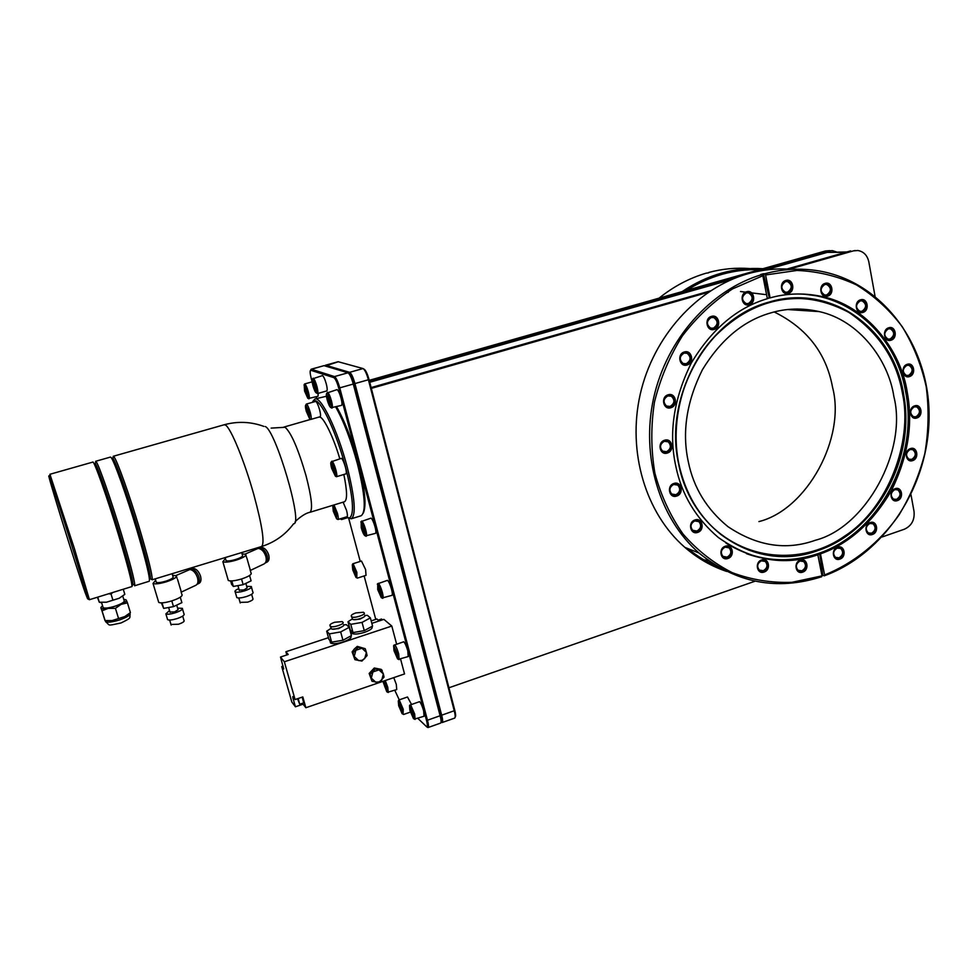 <?xml version="1.0" encoding="UTF-8"?>
<svg xmlns="http://www.w3.org/2000/svg" width="978" height="978" viewBox="0 0 978 978"><rect width="100%" height="100%" fill="white"/><g stroke="black" fill="none" stroke-linecap="round" stroke-linejoin="round"><path stroke-width="1.47" d="M709.612 524.232C748.842 563.731 806.19 563.255 844.711 536.078C888.44 507.937 912.853 441.249 902.535 393.731L902.181 391.836C896.019 358.767 878.22 332.275 848.782 312.361C817.767 296.077 787.339 294.097 757.485 306.407M790.579 309.292L791.361 309.781M112.971 458.279L113.252 456.286L224.17 424.77L225.429 425.063C230.661 427.545 244.561 461.298 253.889 494.856C262.336 526.164 264.904 543.377 261.591 546.519C274.745 542.301 285.417 534.721 293.608 523.756C303.62 524.941 275.588 429.978 265.246 426.542M726.703 571.445C711.409 566.311 697.461 558.279 684.832 547.35C645.749 513.364 627.142 452.129 640.223 394.281C653.304 336.469 696.959 288.119 747.828 273.767C762.693 269.598 777.547 268.119 792.376 269.341M687.73 548.499C697.302 556.372 707.656 562.607 718.793 567.228M769.319 297.862L770.102 297.899C786.202 293.302 803.036 292.752 820.603 296.236C866.08 304.818 901.203 349.904 907.34 392.765C913.183 424.44 907.877 457.044 891.41 490.601C872.559 522.68 848.916 543.768 820.456 553.878L817.852 554.783C784.344 566.421 751.128 560.639 718.207 537.399C695.761 518.132 681.654 494.526 675.896 466.604C668.512 433.437 673.634 398.914 691.275 363.034C711.801 329.048 737.167 307.605 767.363 298.693L762.84 275.747L732.644 288.84C713.61 301.273 696.849 316.958 682.363 335.919C669.6 356.371 660.297 378.449 654.453 402.166C650.786 426.261 650.945 449.966 654.918 473.291C661.03 495.822 670.431 516.103 683.121 534.159C697.412 550.492 713.806 563.328 732.302 572.692C751.581 579.832 771.459 583.047 791.935 582.313L822.009 575.883L821.63 576.751C776.825 591.005 735.945 583.084 698.989 552.998C659.502 518.597 640.639 456.604 653.683 397.838C666.739 339.085 710.651 289.684 762.021 274.537L760.664 274.512L763.415 273.73L769.319 297.862L767.302 298.437M369.439 381.09L828.024 250.979L825.408 250.991L759.454 269.696C747.094 269.28 734.674 270.808 722.204 274.292C709.747 277.838 697.901 283.18 686.703 290.319L369.244 380.332M762.877 268.718C749.05 267.813 735.248 269.292 721.458 273.143C707.669 277.055 694.576 283.204 682.167 291.603M711.935 564.135L714.722 564.758M707.669 561.934L712.228 563.132M819.662 553.597L822.84 575.321L821.96 575.639M914.222 406.86L916.692 406.885C920.591 410.198 920.359 413.498 915.995 416.762L913.464 416.726C909.613 413.376 909.858 410.088 914.222 406.86M906.826 365.356L909.075 365.32C913.256 368.608 913.097 371.958 908.611 375.381L906.3 375.393C902.181 372.08 902.352 368.73 906.826 365.356M708.647 272.838L706.153 273.18C689.233 278.168 673.536 286.505 659.05 298.168M703.854 559.795L708.512 560.565M914.687 405.858C921.484 403.401 923.709 416.029 916.838 417.973C910.053 420.467 907.78 407.814 914.687 405.858M907.278 364.305C914.124 361.897 916.386 374.684 909.467 376.579C902.633 379.024 900.322 366.212 907.278 364.305M746.605 291.75C754.026 289.329 756.715 302.862 749.209 304.745C741.801 307.202 739.062 293.62 746.605 291.75M748.402 303.522C753.304 299.843 753.329 296.285 748.5 292.85L746.275 292.911C741.397 296.53 741.336 300.075 746.08 303.559L748.402 303.522M711.495 316.395C719.001 313.926 721.776 327.483 714.172 329.415C706.666 331.921 703.842 318.315 711.495 316.395M713.378 328.168C718.231 324.672 718.365 321.139 713.769 317.557L711.189 317.532C706.36 320.98 706.189 324.5 710.688 328.119L713.378 328.168M684.331 351.994C691.911 349.464 694.747 362.985 687.082 364.977C679.514 367.545 676.629 353.975 684.331 351.994M686.299 363.718C691.03 360.466 691.299 356.982 687.094 353.266L684.05 353.107C679.343 356.298 679.038 359.77 683.145 363.523L686.299 363.718M668.121 394.806C675.725 392.215 678.585 405.65 670.896 407.716C663.304 410.344 660.394 396.872 668.121 394.806M670.126 406.432C674.698 403.437 675.113 400.039 671.373 396.237L667.864 395.894C663.316 398.828 662.864 402.202 666.507 406.029L670.126 406.432M664.588 440.247C672.155 437.594 675.028 450.895 667.351 453.022C659.783 455.711 656.874 442.374 664.588 440.247M666.58 451.714C670.981 448.939 671.519 445.638 668.206 441.811L664.319 441.286C659.954 444 659.38 447.288 662.607 451.127L666.58 451.714M673.952 483.462C681.47 480.76 684.294 493.878 676.69 496.054C669.184 498.792 666.311 485.638 673.952 483.462M675.92 494.734C680.175 492.105 680.786 488.902 677.791 485.112L673.683 484.452C669.465 487.02 668.818 490.21 671.739 494.024L675.92 494.734M695.016 519.966C702.436 517.228 705.199 530.174 697.693 532.387C690.285 535.149 687.473 522.179 695.016 519.966M696.911 531.054C701.055 528.499 701.715 525.357 698.891 521.629L694.735 520.907C690.627 523.426 689.942 526.555 692.681 530.296L696.911 531.054M725.334 546.225C732.632 543.487 735.309 556.237 727.925 558.475C720.639 561.25 717.913 548.462 725.334 546.225M727.143 557.142C731.214 554.599 731.874 551.494 729.123 547.827L725.028 547.142C720.982 549.648 720.297 552.741 722.974 556.421L727.143 557.142M761.654 559.942C768.818 557.203 771.397 569.795 764.148 572.032C756.984 574.807 754.368 562.167 761.654 559.942M763.353 570.712C767.388 568.132 768.023 565.039 765.261 561.433L761.312 560.834C757.302 563.365 756.642 566.445 759.344 570.064L763.353 570.712M800.297 560.149C807.339 557.436 809.821 569.917 802.693 572.13C795.664 574.881 793.134 562.362 800.297 560.149M801.887 570.822C805.933 568.181 806.52 565.076 803.659 561.531L799.931 561.03C795.909 563.634 795.297 566.727 798.097 570.284L801.887 570.822M837.596 547.203C844.527 544.526 846.924 556.934 839.906 559.11C832.975 561.824 830.542 549.379 837.596 547.203M839.087 557.827C843.158 555.088 843.684 551.971 840.689 548.475L837.205 548.096C833.158 550.785 832.596 553.89 835.542 557.411L839.087 557.827M870.175 522.582C877.034 519.966 879.344 532.35 872.413 534.477C865.579 537.13 863.219 524.709 870.175 522.582M871.594 533.206C875.701 530.357 876.166 527.203 872.987 523.756L869.76 523.487C865.664 526.298 865.175 529.44 868.305 532.9L871.594 533.206M895.2 488.682C901.997 486.115 904.259 498.535 897.388 500.602C890.603 503.205 888.293 490.748 895.2 488.682M896.545 499.355C900.726 496.372 901.129 493.193 897.718 489.782L894.76 489.611C890.591 492.557 890.176 495.736 893.525 499.159L896.545 499.355M910.494 448.584C917.266 446.078 919.503 458.572 912.657 460.589C905.885 463.132 903.611 450.601 910.494 448.584M911.802 459.354C916.08 456.237 916.386 452.997 912.743 449.635L910.041 449.55C905.787 452.631 905.445 455.87 909.039 459.244L911.802 459.354M888.757 327.777C895.689 325.393 898 338.351 890.995 340.222C884.063 342.63 881.704 329.635 888.757 327.777M890.139 339.024C894.748 335.466 894.821 332.055 890.383 328.791L888.305 328.865C883.721 332.386 883.611 335.784 887.987 339.085L890.139 339.024M860.567 299.818C867.608 297.459 870.004 310.588 862.877 312.434C855.848 314.83 853.403 301.652 860.567 299.818M862.034 311.248C866.752 307.569 866.777 304.097 862.107 300.845L860.139 300.943C855.432 304.574 855.383 308.033 859.992 311.322L862.034 311.248M825.163 283.375C832.339 281.016 834.821 294.329 827.571 296.163C820.42 298.559 817.877 285.209 825.163 283.375M826.74 294.965C831.557 291.212 831.544 287.703 826.703 284.439L824.772 284.525C819.967 288.229 819.955 291.737 824.723 295.05L826.74 294.965M785.872 280.466C793.17 278.082 795.762 291.53 788.378 293.376C781.092 295.796 778.464 282.312 785.872 280.466M787.559 292.165C792.437 288.412 792.424 284.867 787.51 281.542L785.517 281.627C780.652 285.332 780.627 288.865 785.456 292.239L787.559 292.165M796.618 309.036L798.305 310.234M398.511 700.59L399.354 700.272L403.229 709.27L403.07 714.184M393.767 677.632L396.31 684.429L396.726 689.588L387.704 692.241M385.271 680.541L387.789 687.363L388.242 692.51L386.787 691.788L382.911 681.348M409.733 705.138L419.611 701.642C421.029 703.353 422.386 706.434 423.67 710.92L424.024 716.263L414.44 719.099M409.525 705.566L410.638 704.771L414.684 714.074L415.075 719.417L413.474 718.622L409.88 710.346L409.525 705.566L413.67 714.123L414.024 718.891M393.828 645.26L403.767 641.751C405.161 643.304 406.506 646.36 407.814 650.896L408.193 656.568L398.462 659.306M393.633 645.663L394.684 644.808C396.066 646.348 397.398 649.416 398.706 653.976L399.122 659.649L397.581 658.903L394.012 650.737L393.633 645.663L397.691 654.05L398.07 659.111M361.481 561.042L365.601 569.563L366.029 575.321M352.532 564.355L353.192 563.915L356.872 572.35L356.811 577.815M377.532 583.829L387.532 580.321C388.889 581.727 390.234 584.722 391.555 589.343C392.435 592.802 392.557 594.807 391.946 595.357L382.092 597.998M377.337 584.221L378.327 583.291C379.672 584.685 381.004 587.705 382.337 592.338C383.229 595.895 383.376 597.9 382.765 598.353L381.286 597.656L377.728 589.6L377.74 584.355L381.31 592.423L381.701 597.803M341.909 518.303L341.566 519.55L340.992 519.245M361.016 521.604L371.078 518.108C372.41 519.342 373.743 522.313 375.087 526.983C376.017 530.675 376.151 532.802 375.491 533.365L365.503 535.92M360.821 521.983L361.762 520.993C363.07 522.228 364.391 525.198 365.748 529.905C366.689 533.67 366.848 535.797 366.2 536.286L364.782 535.626C363.608 534.501 362.435 531.849 361.237 527.692L361.163 522.056C362.325 523.157 363.51 525.809 364.721 530.015L365.124 535.712M318.253 393.327L317.984 396.286L308.388 398.511M304.268 384.562L304.781 383.975C305.882 384.782 307.092 387.471 308.4 392.031C309.415 396.053 309.61 398.327 308.987 398.841L307.789 398.254L304.574 391.078L304.219 384.99L307.447 392.19L307.96 398.278M326.921 393.022L337.092 389.599C338.351 390.503 339.672 393.364 341.065 398.18C342.092 402.349 342.251 404.758 341.518 405.381L331.261 407.716M326.725 393.376L327.532 392.312C328.767 393.193 330.087 396.066 331.469 400.919C332.532 405.161 332.703 407.557 331.982 408.119L330.686 407.496C329.586 406.665 328.412 404.11 327.19 399.819C326.236 396.041 326.09 393.889 326.725 393.376L326.933 393.388C328.033 394.183 329.195 396.75 330.442 401.078C331.383 404.868 331.542 407.019 330.906 407.52M312.618 378.828L322.471 375.576C323.657 376.408 324.916 379.171 326.273 383.853C327.288 387.948 327.459 390.308 326.774 390.919L326.75 390.931M312.41 379.219L312.581 379.232C313.62 379.965 314.733 382.435 315.943 386.64C316.884 390.369 317.043 392.471 316.444 392.96L316.261 392.936C315.222 392.178 314.109 389.709 312.911 385.54C311.97 381.836 311.811 379.721 312.41 379.219L313.18 378.18C314.329 378.999 315.588 381.762 316.945 386.481C317.984 390.65 318.168 392.997 317.495 393.547L316.835 393.18M336.64 406.787C345.124 421.958 352.373 440.809 358.413 463.34C364.99 489.049 366.616 505.626 363.315 513.059M335.747 407.044C343.755 421.298 350.98 440.259 357.435 463.902C365.026 494.611 366.273 511.885 361.175 515.736L351.273 518.792L348.131 517.863M402.117 713.708L398.669 705.7L398.291 701.043L402.251 709.307L402.117 713.708M384.342 680.859L386.848 687.412L387.251 692.008M356.016 577.46L352.752 569.942L352.3 564.795L355.931 572.448L356.016 577.46M340.809 518.633L340.148 518.841M312.789 401.493L314.892 398.987C320.967 395.882 337.728 430.564 347.202 466.958C354.916 497.888 356.273 515.161 351.273 518.792L346.42 516.91M312.239 402.386L313.987 400.662L315.674 400.809C322.471 402.74 337.092 434.807 345.564 467.178C353.119 497.423 354.464 514.342 349.598 517.9M893.855 396.493C907.706 450.577 865.982 527.325 815.346 540.259C786.214 550.7 757.094 546.164 727.95 526.653C706.825 509.342 693.634 487.802 688.365 462.032C681.849 432.459 686.519 401.714 702.387 369.77C720.859 339.574 743.586 320.637 770.542 312.972C786.043 308.266 802.278 307.813 819.258 311.603C858.611 320.222 888.354 359.378 893.855 396.493M758.916 521.592C806.838 509.721 846.031 437.912 832.547 387.276C826.288 353.192 806.838 328.082 774.221 311.97M350.87 635.908L350.906 636.042C351.921 637.705 349.354 639.685 343.217 641.959C337.019 643.817 332.789 644.16 330.527 642.974L330.222 641.874M343.718 624.844L346.395 624.697L349.195 627.326L351.444 635.602L342.948 640.248L331.64 642.167L329.354 633.878L326.676 631.189L330.992 628.389M329.623 640.113L330.955 641.47L328.95 639.429L326.676 631.189M371.958 626.433L371.995 626.605C372.985 628.231 370.479 630.15 364.513 632.35C358.303 634.209 354.06 634.551 351.811 633.365L351.518 632.289M364.941 615.492L367.447 615.345L370.369 617.888L372.569 626.091L364.268 630.651L353.021 632.57L350.784 624.343L347.997 621.739L352.324 618.94M350.919 630.578L352.312 631.898L350.222 629.918L347.997 621.739M354.916 659.673L352.117 651.874L354.464 648.891L357.276 646.385L365.222 648.707L366.395 652.375L364.757 658.561L361.933 660.382L358.669 660.615L354.219 656.47L355.858 650.272L361.958 648.231L366.395 652.375L367.092 655.578L361.946 661.067L354.916 659.673L353.046 652.778L358.205 647.289L365.222 648.707M370.124 674.417L369.171 673.463L374.281 667.998L381.224 669.368L383.376 673.964L381.738 680.101L378.938 681.923L375.711 682.167L371.298 678.084L372.936 671.923L378.975 669.869L383.376 673.964L384.036 677.131L378.938 682.595L371.982 681.25L370.124 674.417L375.246 668.952L382.202 670.309M302.214 697.131L303.693 702.864L299.696 704.221L297.52 698.72M298.204 698.488L299.696 704.221M315.601 401.432L315.845 401.445C316.994 402.349 318.253 405.136 319.61 409.806C320.625 413.828 320.808 416.139 320.161 416.726L320.136 416.738M305.992 404.696L306.53 404.097C307.667 404.99 308.914 407.777 310.27 412.484C311.31 416.542 311.517 418.853 310.894 419.391L310.27 419.049M343.119 502.166L346.554 510.406C347.483 514.061 347.655 516.164 347.056 516.714L347.031 516.714M333.999 504.954L337.41 513.218C338.364 516.934 338.547 519.025 337.972 519.514L337.361 519.196M331.334 461.763L341.456 458.327C342.716 459.416 344.036 462.337 345.405 467.093C346.395 471.017 346.567 473.279 345.906 473.865L345.882 473.878M331.114 462.166L331.371 462.215C332.471 463.181 333.632 465.797 334.867 470.076C335.772 473.633 335.943 475.65 335.368 476.127L331.603 468.23C330.686 464.636 330.527 462.606 331.114 462.166L331.97 461.139C333.205 462.215 334.513 465.149 335.894 469.941C336.909 473.914 337.092 476.176 336.456 476.702L335.772 476.335M343.84 474.489C347.214 490.956 347.434 500.051 344.464 501.751L309.916 512.313C304.06 513.303 295.503 520.944 295.038 522.007M309.623 418.792L306.31 411.322C305.368 407.643 305.185 405.577 305.759 405.124L309.28 412.63L309.623 418.792M336.628 518.878L333.266 511.213L332.777 505.577L336.42 513.34L336.628 518.878M349.195 627.326L340.674 631.935L329.354 633.878M342.312 626.617L338.62 628.61L332.496 629.123M353.767 619.636L359.928 619.135L363.523 617.204M370.369 617.888L362.043 622.399L350.784 624.343M113.252 456.286L113.937 456.763C116.969 459.953 129.487 494.917 139.671 529C148.057 557.326 152.262 574.245 152.262 579.746L261.591 546.519M341.518 627.057L338.51 628.512L333.266 629.172M362.752 617.631L359.818 619.05L354.513 619.685M225.869 559.978L226.065 560.651C227.654 561.274 230.869 560.895 235.698 559.489C240.686 557.827 242.972 556.445 242.581 555.37M112.177 458.095L112.947 458.499C115.893 461.665 128.118 495.87 138.081 529.196C146.297 556.898 150.416 573.438 150.465 578.842L152.262 579.746M156.089 581.678L156.297 582.35C157.837 582.961 160.991 582.57 165.759 581.189C170.893 579.465 173.375 578.022 173.192 576.861M95.648 461.286L110.477 457.081L111.137 457.557C114.12 460.76 126.602 495.76 136.81 529.856C146.199 561.629 150.343 578.756 149.231 581.262L134.585 585.785L134.781 585.04C134.377 579.404 129.964 562.533 121.529 534.428C111.211 500.296 98.937 465.161 96.247 461.812L95.648 461.286L95.514 463.083M334.684 622.252L342.227 621.605L342.936 622.265C345.136 623.94 332.483 628.169 330.698 626.348L330.002 625.663C329.5 624.685 331.065 623.548 334.684 622.252M355.87 612.913L363.425 612.265L364.134 612.888C366.444 614.514 353.804 618.695 352.043 616.886L351.334 616.25C350.796 615.296 352.3 614.184 355.87 612.913M242.043 553.829L245.82 554.367C246.383 555.871 243.204 557.778 236.273 560.101C229.549 562.044 225.074 562.582 222.862 561.714L225.453 558.548M227.996 579.489L228.29 580.467C230.515 581.409 234.977 580.895 241.676 578.939C248.583 576.592 251.737 574.624 251.15 573.059M172.568 575.235L176.517 575.834C176.786 577.448 173.338 579.453 166.187 581.849C159.561 583.768 155.184 584.318 153.033 583.475L155.661 580.223M158.436 601.421L158.729 602.411C160.893 603.328 165.27 602.815 171.871 600.871C178.986 598.45 182.409 596.397 182.116 594.697M250.282 570.48L263.962 563.988C266.138 562.802 266.762 560.26 265.833 556.36C264.146 551.531 261.591 548.878 258.18 548.389L245.233 554.037M250.123 569.453L246.847 557.986M95.245 463.535L95.245 463.548C97.861 466.873 109.854 501.249 119.939 534.624C128.204 562.093 132.543 578.609 132.971 584.147L131.932 586.519M181.174 592.155L195.82 585.296C197.923 584.147 198.473 581.592 197.483 577.631C195.734 572.753 193.204 570.052 189.891 569.514L176.077 575.492M181.04 591.067L177.605 579.489M50.11 475.614L49.915 474.281L92.849 462.081C94.035 460.296 107.287 497.729 118.644 535.296C127.922 566.189 132.336 583.279 131.908 586.568L89.414 599.71L87.592 598.78L85.037 592.277C75.392 564.905 44.047 463.658 49.365 476.909C52.739 484.122 86.186 590.419 87.445 597.9L87.592 598.78M49.915 474.281L74.377 548.524L89.414 599.71M239.219 590.113L243.925 589.954L247.189 587.9M169.989 612.045L174.61 611.886L178.13 609.722M265.6 562.802L266.896 562.179C268.987 561.042 269.586 558.621 268.693 554.893C267.08 550.296 264.647 547.766 261.395 547.301L258.351 548.389M265.282 562.949L265.356 562.912C267.434 561.678 268.033 559.245 267.141 555.626C265.515 551.042 263.082 548.511 259.842 548.022L258.657 548.242M197.532 584.074L198.925 583.426C200.942 582.326 201.468 579.881 200.527 576.103C198.852 571.458 196.444 568.878 193.277 568.365L190.123 569.526M197.091 584.257L197.299 584.184C199.304 582.986 199.842 580.553 198.889 576.873C197.201 572.24 194.793 569.648 191.639 569.123L190.527 569.318M246.688 586.323L251.383 586.568C251.798 587.729 249.561 589.147 244.683 590.822C239.94 592.216 236.774 592.57 235.185 591.873L235.038 591.739C234.598 590.956 235.845 589.905 238.779 588.597M236.627 596.873L236.835 597.607C238.424 598.316 241.59 597.974 246.334 596.58C251.212 594.893 253.436 593.463 253.021 592.289M177.58 608.084L182.446 608.365C182.654 609.6 180.233 611.091 175.196 612.815C170.527 614.196 167.421 614.551 165.881 613.878L169.524 610.504M167.397 618.927L167.617 619.673C169.157 620.358 172.262 620.015 176.932 618.634C181.969 616.898 184.377 615.394 184.17 614.135M240.087 602.362L247.727 602.155C251.554 600.834 253.314 599.697 252.984 598.756M102.91 606.873L103.179 607.741C105.037 608.487 108.876 608.01 114.683 606.311C121.895 603.842 125.025 601.873 124.084 600.431L122.812 596.287M170.967 624.453L178.485 624.233C182.434 622.864 184.329 621.678 184.17 620.675M105.049 620.565L112.091 620.578L124.817 616.568L129.94 613.01M100.954 607.411L105.123 620.578L112.091 620.578L124.817 616.568L130.282 612.693M104.988 620.553L101.957 610.798L108.313 608.353L115.441 608.365L118.448 618.145M115.441 608.365L121.076 604.38L108.313 608.353C103.986 609.086 101.516 608.976 100.93 608.023L101.957 610.798M127.433 602.851L126.296 600.125C126.627 601.152 124.891 602.57 121.076 604.38L127.433 602.851L130.404 612.583M123.754 599.343L125.917 599.759M100.942 607.448L102.568 605.785M97.421 597.24L99.304 602.24L106.419 602.228L119.206 598.255L124.426 594.673M101.223 602.705L99.304 602.228L106.419 602.228L119.206 598.255L124.683 594.441M108.57 593.78L111.027 594.037L112.8 599.771M99.304 602.228L97.727 597.142M123.265 589.245L124.817 594.306M111.027 594.037L112.837 592.46M161.358 602.876L163.681 608.389L173.497 606.629L181.884 602.656L180.27 597.216M230.637 580.956L231.615 584.379L233.363 586.433L243.155 584.673L251.101 580.846L249.573 575.504M162.018 602.864L163.681 608.389M171.786 600.895L173.497 606.629M231.774 580.932L233.363 586.433M241.529 578.988L243.155 584.673M351.334 616.25L352.691 619.27C354.452 621.091 367.08 616.91 364.782 615.272M330.002 625.663L331.359 628.756C333.143 630.59 345.796 626.36 343.584 624.673M333.547 467.423L334.427 473.633L331.713 466.396L332.019 464.66L333.547 467.423M334.354 470.442L332.911 470.87M332.801 466.066L331.713 466.396M335.148 510.712L335.992 516.555L333.376 509.538L333.681 507.973L335.148 510.712M335.87 513.401L334.537 513.817M334.354 509.232L333.376 509.538M308.021 410.124L308.975 416.396L306.358 409.403L306.591 407.545L308.021 410.124M308.914 413.413L307.544 413.804M307.447 409.085L306.358 409.403M364.268 630.651L362.043 622.399M361.42 631.128L355.858 632.081M352.312 631.898L353.021 632.57M342.948 640.248L340.674 631.935M340.087 640.737L334.488 641.678M330.955 641.47L331.64 642.167M374.281 667.998L375.246 668.952M369.171 673.463L371.982 681.25M352.117 651.874L353.046 652.778M357.276 646.385L358.205 647.289M319.231 416.995L320.063 417.203C323.901 417.704 333.926 438.23 339.757 458.694M370.479 627.24L366.371 629.49M349.305 636.764L345.1 639.062M302.801 703.17L303.082 704.172L295.429 706.788L292.923 697.962L292.801 696.593L295.075 699.551L302.801 696.923L305.857 707.73L303.082 704.172M400.601 659.135L404.537 673.94L305.857 707.73M396.53 643.805L391.811 626.054L383.889 619.367L371.836 623.353M295.075 699.551L284.353 661.776L391.811 626.054M286.811 654.954L285.906 651.751L288.204 654.502L280.503 657.045L283.706 668.976L281.75 666.58L283.082 666.14M314.684 384.171L315.613 390.528L312.984 383.572L313.229 381.652L314.684 384.171M315.601 387.594L314.17 387.997M314.146 383.242L312.984 383.572M329.109 398.511L330.026 405.014L327.288 397.814L327.593 395.882L329.109 398.511M330.026 401.946L328.498 402.374M328.51 397.471L327.288 397.814M306.224 389.782L307.153 395.919L304.623 389.171L304.843 387.325L306.224 389.782M307.116 393.083L305.772 393.462M305.711 388.865L304.623 389.171M363.364 527.301L364.146 533.242L361.42 526.005L361.799 524.452L363.364 527.301M364.06 529.929L362.581 530.394M362.471 525.675L361.42 526.005M379.953 589.648L380.662 595.321L377.936 588.071L378.364 586.69L379.953 589.648M380.552 591.898L379.085 592.375M378.926 587.741L377.936 588.071M354.672 569.856L355.43 575.26L352.899 568.462L353.241 567.118L354.672 569.856M355.283 572.106L353.987 572.521M353.791 568.169L352.899 568.462M396.322 651.201L397.447 655.431L396.97 656.617L394.256 649.355L394.721 648.157L396.322 651.201M396.824 653.084L395.369 653.573M395.185 649.037L394.256 649.355M412.276 711.202L413.388 715.37L412.875 716.373L410.161 709.099L410.662 708.072L412.276 711.202M412.692 712.742L411.261 713.243M411.029 708.793L410.161 709.099M385.576 684.71L386.224 689.661L383.694 682.84L384.109 681.813L385.576 684.71M386.017 686.324L384.745 686.764M384.488 682.571L383.694 682.84M400.919 706.495L401.53 711.519L398.914 704.478L399.379 703.475L400.919 706.495M401.335 708.023L399.99 708.5M399.745 704.184L398.914 704.478M326.444 396.249L314.892 398.987L313.987 400.662M285.906 651.751L328.474 637.68M284.353 661.776L280.503 657.045M281.75 666.58L291.835 702.057L295.429 706.788M378.51 621.14L378.229 620.125L379.171 620.932M417.899 718.414L426.958 727.045C427.655 726.593 427.52 724.429 426.542 720.541L338.755 388.156C337.043 382.19 335.43 378.694 333.901 377.655L310.613 370.234C309.818 370.931 310.05 373.755 311.297 378.682L312.141 381.848L304.598 383.963L304.048 384.977M361.505 561.03L352.813 563.793L352.3 564.795M411.31 704.05L407.484 696.996L398.792 700.016L398.291 701.043M382.459 619.832L381.518 619.037L378.229 620.125M371.175 620.908L376.97 618.988L378.29 620.333M375.76 619.392L364.122 575.932M360.246 561.433L348.669 518.23M316.603 398.498L316.151 396.811M399.256 699.845L394.77 690.26M310.711 370.051L311.42 369.232L334.5 376.579C336.175 377.704 337.936 381.506 339.794 387.997L427.545 720.493C428.608 724.686 428.767 727.045 428.022 727.559L427.166 727.143M310.845 370.246L311.42 369.232L323.926 365.674L311.175 369.219L310.613 370.234M324.146 365.686L347.985 372.789C349.696 373.902 351.481 377.679 353.315 384.158L440.186 716.03C441.225 720.15 441.359 722.51 440.626 723.084L428.022 727.559L426.958 727.045M333.901 377.655L334.5 376.579L347.985 372.789L349.036 373.4C350.613 374.415 352.251 377.899 353.938 383.853L440.723 715.529C441.677 719.319 441.799 721.483 441.115 722.021L441.054 722.155M749.674 268.571C736.031 267.52 722.387 268.816 708.732 272.459M770.102 297.899L765.591 274.965L797.009 270.441C817.963 271.322 837.804 276.151 856.52 284.953C874.185 295.821 889.43 309.745 902.254 326.713C913.415 345.063 921.398 365.063 926.215 386.738C929.1 408.926 928.635 431.2 924.821 453.584C919.149 475.577 910.469 496.139 898.806 515.284C879.454 542.509 853.782 563.255 824.613 574.966L820.456 553.878M822.009 575.883L817.852 554.783M324.989 365.943L325.698 365.259L349.635 372.325C351.359 373.425 353.144 377.215 354.977 383.694L441.738 715.48C442.789 719.674 442.912 722.021 442.129 722.546L441.261 722.143M762.84 275.747L762.021 274.537M763.415 273.73L764.772 273.754L765.591 274.965M764.772 273.754C782.95 268.877 800.945 267.923 818.757 270.894C882.743 281.737 928.941 345.063 929.1 415.063C929.577 485.1 885.31 553.597 824.222 575.834L824.613 574.966M824.222 575.834L822.84 575.321M789.405 269.133L853.439 250.869L857.902 250.502C863.684 251.554 867.327 255.344 868.819 261.859L875.041 296.212M910.995 494.721L914.039 511.494C914.797 519.941 911.594 525.846 904.405 529.208L882.119 536.971M846.862 251.969L827.254 252.373L764.356 270.234M731.617 279.525L369.745 382.276M325.454 365.246L338.144 361.713L363.034 368.559C364.806 369.647 366.603 373.413 368.437 379.88L454.318 711.043C455.32 715.126 455.442 717.473 454.684 718.096L442.129 722.546L441.102 722.057M828.024 250.979L832.376 250.625L836.557 251.994M825.408 250.991L829.735 250.637M759.454 269.696L686.703 290.319M853.439 250.869L855.163 250.515M850.664 250.881L787.045 269.011M710.419 290.857L371.114 387.581M455.137 717.131L455.186 717.033C455.882 716.458 455.76 714.295 454.843 710.541L369.048 379.574C367.361 373.645 365.711 370.173 364.073 369.171L363.559 368.877M371.322 388.376L708.28 292.275M755.138 581.176L448.939 687.779M802.522 571.849L798.048 571.213C794.772 567.02 795.493 563.401 800.212 560.333L804.601 560.92C807.962 565.088 807.266 568.731 802.522 571.849M763.977 571.751L759.258 570.993C756.08 566.727 756.862 563.108 761.581 560.125L766.214 560.834C769.466 565.076 768.72 568.719 763.977 571.751M727.754 558.193L722.852 557.326C719.71 552.998 720.517 549.367 725.273 546.421L730.077 547.228C733.317 551.543 732.546 555.198 727.754 558.193M697.522 532.093L692.534 531.201C689.319 526.787 690.126 523.12 694.955 520.174L699.845 520.993C703.158 525.394 702.387 529.086 697.522 532.093M676.519 495.773L671.593 494.929C668.17 490.443 668.94 486.702 673.891 483.67L678.708 484.44C682.253 488.902 681.519 492.68 676.519 495.773M667.192 452.741L662.497 452.044C658.72 447.521 659.392 443.67 664.527 440.479L669.086 441.09C672.998 445.589 672.363 449.464 667.192 452.741M670.725 407.435L666.47 406.97C662.192 402.459 662.729 398.486 668.06 395.051L672.179 395.442C676.593 399.916 676.104 403.914 670.725 407.435M686.911 364.708L683.194 364.476C678.377 360.051 678.732 355.98 684.27 352.227L687.84 352.41C692.791 356.774 692.485 360.87 686.911 364.708M714.001 329.146L710.835 329.085C705.554 324.818 705.749 320.674 711.422 316.64L714.441 316.664C719.857 320.857 719.71 325.026 714.001 329.146M749.038 304.476L746.3 304.513C740.725 300.417 740.798 296.248 746.532 291.994L749.136 291.933C754.833 295.967 754.796 300.148 749.038 304.476M788.207 293.119L785.725 293.192C780.053 289.231 780.077 285.063 785.799 280.71L788.146 280.613C793.928 284.512 793.94 288.681 788.207 293.119M827.388 295.906L825.016 296.004C819.417 292.104 819.442 287.984 825.077 283.632L827.339 283.51C833.036 287.349 833.06 291.481 827.388 295.906M862.694 312.178L860.285 312.263C854.882 308.388 854.943 304.329 860.469 300.063L862.767 299.953C868.268 303.767 868.244 307.85 862.694 312.178M890.811 339.965L888.269 340.026C883.134 336.151 883.256 332.141 888.66 328.009L891.092 327.936C896.313 331.762 896.227 335.772 890.811 339.965M909.283 376.322L906.557 376.347C901.716 372.435 901.924 368.51 907.181 364.537L909.821 364.501C914.736 368.351 914.564 372.3 909.283 376.322M916.655 417.716L913.684 417.667C909.161 413.731 909.454 409.868 914.589 406.078L917.474 406.09C922.071 410.002 921.802 413.865 916.655 417.716M912.474 460.32L909.21 460.198C904.992 456.213 905.383 452.411 910.396 448.792L913.574 448.89C917.865 452.838 917.498 456.653 912.474 460.32M897.205 500.333L893.647 500.1C889.723 496.078 890.2 492.337 895.102 488.878L898.586 489.086C902.584 493.083 902.132 496.836 897.205 500.333M872.242 534.196L868.366 533.854C864.699 529.77 865.273 526.078 870.09 522.778L873.88 523.096C877.621 527.142 877.083 530.846 872.242 534.196M839.723 558.829L835.554 558.352C832.095 554.22 832.755 550.565 837.51 547.399L841.606 547.839C845.139 551.947 844.515 555.614 839.723 558.829M746.483 553.682C770.028 562.069 793.879 562.154 818.024 553.939C878.77 534.025 919.564 458.034 905.86 391.273C897.327 344.085 863.097 305.222 819.442 296.187L803.146 294.036L820.603 296.236M726.006 543.108C754.894 560.859 785.517 564.379 817.877 553.67C878.501 533.792 919.222 457.961 905.542 391.334C895.017 329.586 838.843 284.622 779.625 295.711M769.759 297.887L767.339 298.559M726.593 292.569L728.219 292.349M740.529 291.53L765.322 294.561M797.204 309.024L798.977 310.27M799.368 310.295L797.571 309.024L799.356 310.295M768.904 302.398C786.141 297.483 803.158 296.86 819.943 300.539C862.706 309.708 895.909 348.498 903.427 395.075C915.322 459.281 875.823 531.25 817.742 550.272C782.706 561.665 750.358 556.348 720.676 534.33C699.258 517.056 685.309 493.572 678.805 463.89C663.463 396.872 707.534 318.412 768.904 302.398M768.94 302.129C830.909 282.899 894.1 329.134 903.745 395.026C915.665 459.367 876.092 531.482 817.889 550.553C759.503 572.57 691.605 533.01 678.646 463.951C663.267 396.824 707.436 318.18 768.94 302.129M791.764 309.806L790.909 309.268M748.268 549.917C771.019 557.986 794.063 558.071 817.388 550.162C876.508 530.846 916.129 456.665 902.449 391.787C894.026 346.628 861.3 309.488 819.576 300.515L803.097 298.278L819.943 300.539C779.417 293.131 743.243 306.273 711.434 339.977C682.803 372.862 670.138 421.347 678.818 463.865C685.309 493.572 699.27 517.056 720.676 534.33M790.823 309.28L791.667 309.794L790.823 309.28M271.151 428.107L285.099 427.276C291.199 432.679 298.168 448.792 306.004 475.601C311.676 497.57 312.984 509.807 309.916 512.313M105.318 620.675L105.648 621.715C107.825 622.631 112.262 622.094 118.986 620.113L120.502 619.612C127.849 616.874 130.966 614.722 129.854 613.182M331.31 628.707L330.65 626.299M293.657 697.717L292.923 697.962M426.542 720.541L454.843 710.541M338.755 388.156L369.048 379.574M349.036 373.4L349.635 372.325L363.034 368.559M325.271 366.029L338.351 361.738M827.254 252.373L845.628 252.312M130.135 614.196C129.279 618.169 132.433 617.473 120.979 622.974C106.027 626.091 110.587 625.639 105.648 621.715L105.306 620.614M684.832 547.35L698.989 552.998M915.347 406.665L916.692 406.885M907.816 365.173L909.075 365.32M746.899 292.777L748.5 292.85M711.837 317.398L713.769 317.557M684.771 352.96L687.094 353.266M668.72 395.711L671.373 396.237M665.395 441.078L668.206 441.811M674.991 484.22L677.791 485.112M696.238 520.675L698.891 521.629M726.678 546.898L729.123 547.827M763.023 560.59L765.261 561.433M801.63 560.797L803.659 561.531M838.843 547.863L840.689 548.475M871.288 523.267L872.987 523.756M896.166 489.391L897.718 489.782M911.3 449.342L912.743 449.635M889.173 328.706L890.383 328.791M860.897 300.784L862.107 300.845M825.444 284.39L826.703 284.439M786.141 281.493L787.51 281.542M410.393 712.094L403.645 714.466L402.63 713.952M366.053 575.321L357.373 578.108L356.371 577.582M347.655 517.668L341.566 519.55L340.564 519.012M326.774 390.919L317.495 393.547L316.444 392.96M819.258 311.603L787.803 309.549M330.527 642.974L329.989 641.006M351.811 633.365L351.273 631.409M320.161 416.726L310.882 419.403L309.843 418.816M347.056 516.714L337.96 519.514L336.933 518.963M345.906 473.865L336.444 476.714L335.368 476.127M225.233 557.766L226.065 560.651M155.392 579.355L156.297 582.35M222.862 561.714L228.29 580.467M153.033 583.475L158.729 602.411M132.971 584.147L134.781 585.04M237.923 585.614L239.317 590.467M168.632 607.509L170.099 612.399M235.185 591.873L236.835 597.607M165.881 613.878L167.617 619.673M238.815 597.986L240.246 602.949M101.614 602.717L103.167 607.741M169.646 620.028L171.15 625.04M107.042 621.03L105.123 620.578M182.703 616.103L184.011 620.517M251.627 594.282L252.874 598.658M182.47 608.891L183.974 613.939M251.456 587.167L252.886 592.179M176.7 605.113L178.045 609.624M87.445 597.9L89.279 598.793M49.365 476.909L50.379 475.149M245.845 583.377L247.116 587.839M95.245 463.548L96.247 461.812M176.529 576.531L177.055 578.304M181.052 591.751L181.847 594.453M245.918 555.162L246.505 557.24M250.123 569.905L250.979 572.912M331.359 628.756L330.698 626.348M172.25 574.147L173.008 576.69M112.886 458.437L113.876 456.689M241.713 552.668L242.458 555.272M224.17 424.77C237.556 421.115 250.784 421.652 263.828 426.384M305.759 405.124L306.334 404.073M310.674 419.379L283.913 427.08M315.625 401.432L306.322 404.073M325.038 365.955L325.417 365.259M816.508 295.601L817.669 295.649"/></g></svg>

